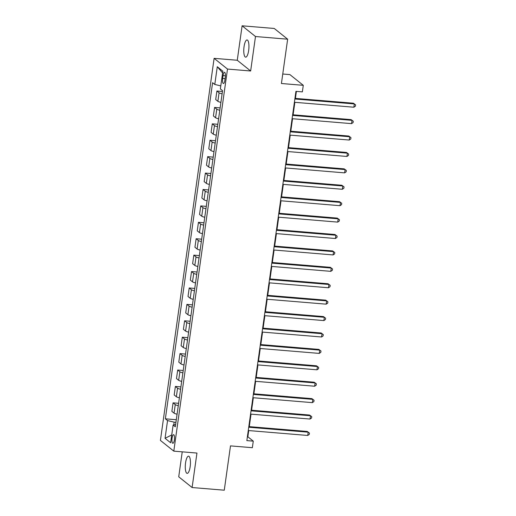 <?xml version="1.0" encoding="UTF-8"?>
<svg xmlns="http://www.w3.org/2000/svg" width="516" height="516" viewBox="0 0 516 516"><rect width="100%" height="100%" fill="white"/><g stroke="black" fill="none" stroke-linecap="round" stroke-linejoin="round"><path stroke-width="0.77" d="M190.178 466.625A8.63 2.509 -85.3 0 0 188.579 456.17A8.63 2.509 -85.3 0 0 185.547 462.917A8.63 2.509 -85.3 0 0 187.147 473.372A8.63 2.509 -85.3 0 0 190.178 466.625M248.673 50.413A8.63 2.509 -85.3 0 0 247.074 39.958A8.63 2.509 -85.3 0 0 244.042 46.704A8.63 2.509 -85.3 0 0 245.642 57.16A8.63 2.509 -85.3 0 0 248.673 50.413M174.376 439.909A4.315 1.251 -85.3 0 0 173.57 434.685A4.315 1.251 -85.3 0 0 172.06 438.058A4.315 1.251 -85.3 0 0 172.86 443.283A4.315 1.251 -85.3 0 0 174.376 439.909M182.232 451.842L178.723 476.803L192.107 487.53L224.267 490.2L230.491 445.888L252.356 447.701L253.279 441.141L247.854 436.794L248.731 430.563M214.114 58.34L160.418 440.419L173.802 451.139L227.498 69.067L214.114 58.34L237.263 60.262L250.647 70.989L255.491 36.52L242.107 25.8L237.263 60.262M242.107 25.8L274.267 28.47L287.651 39.197L281.42 83.508L303.285 85.321L289.902 74.601L282.755 74.007M255.491 36.52L287.651 39.197M303.285 85.321L302.363 91.887L295.932 91.351L246.848 440.606L253.279 441.141M223.041 75.575L222.635 78.464A4.18 1.213 -85.3 0 0 223.409 83.528A4.18 1.213 -85.3 0 0 224.879 80.257L225.286 77.368A4.18 1.213 -85.3 0 0 224.512 72.305A4.18 1.213 -85.3 0 0 223.041 75.575L225.415 75.768M220.784 85.895L214.791 84.45L212.598 82.695L165.365 418.818L176.304 419.727M214.791 84.45L217.281 66.725L222.854 71.189L220.364 88.913L222.551 90.668L175.311 426.784L173.124 425.036L170.635 442.76L165.062 438.297L167.552 420.572L165.365 418.818M250.647 70.989L227.498 69.067M192.107 487.53L196.951 453.061L173.802 451.139M249.28 426.635L251.034 414.148M251.589 410.226L253.343 397.739M253.891 393.811L255.652 381.324M256.2 377.402L257.955 364.915M258.51 360.987L260.264 348.5M260.812 344.578L262.567 332.091M263.121 328.163L264.876 315.676M265.43 311.754L267.185 299.261M267.733 295.339L269.487 282.852M270.042 278.93L271.797 266.437M272.345 262.515L274.099 250.028M274.654 246.1L276.408 233.613M276.963 229.691L278.717 217.204M279.266 213.276L281.02 200.788M281.575 196.867L283.329 184.38M283.877 180.452L285.638 167.964M286.187 164.043L287.941 151.556M288.496 147.628L290.25 135.14M290.798 131.219L292.553 118.732M293.107 114.804L294.862 102.316M295.41 98.395L296.397 91.39M175.943 422.307L174.144 422.159L173.757 424.907M247.39 436.755L247.854 436.794M222.106 93.835A5.392 0.993 -172 0 1 219.087 92.777L216.894 91.022L222.435 91.48M177.078 414.2A5.392 0.993 -172 0 1 174.06 413.142L171.873 411.387L173.073 402.854L178.613 403.312M179.387 397.784A5.392 0.993 -172 0 1 176.369 396.727L174.176 394.979L175.375 386.439L180.916 386.903M181.696 381.376A5.392 0.993 -172 0 1 178.671 380.318L176.485 378.563L177.685 370.03L183.225 370.488M183.999 364.96A5.392 0.993 -172 0 1 180.981 363.903L178.794 362.148L179.994 353.615L185.528 354.079M186.308 348.552A5.392 0.993 -172 0 1 183.29 347.494L181.097 345.739L182.296 337.206L187.837 337.664M188.611 332.136A5.392 0.993 -172 0 1 185.592 331.078L183.406 329.324L184.605 320.791L190.146 321.255M190.92 315.728A5.392 0.993 -172 0 1 187.901 314.67L185.708 312.915L186.908 304.382L192.449 304.84M193.229 299.312A5.392 0.993 -172 0 1 190.204 298.254L188.018 296.5L189.217 287.967L194.758 288.431M195.532 282.903A5.392 0.993 -172 0 1 192.513 281.846L190.327 280.091L191.526 271.558L197.06 272.016M197.841 266.488A5.392 0.993 -172 0 1 194.822 265.43L192.629 263.676L193.829 255.143L199.37 255.607M200.144 250.073A5.392 0.993 -172 0 1 197.125 249.022L194.938 247.267L196.138 238.734L201.679 239.192M202.453 233.664A5.392 0.993 -172 0 1 199.434 232.606L197.247 230.852L198.441 222.319L203.981 222.783M204.762 217.249A5.392 0.993 -172 0 1 201.737 216.198L199.55 214.443L200.75 205.91L206.29 206.368M207.064 200.84A5.392 0.993 -172 0 1 204.046 199.782L201.859 198.028L203.059 189.495L208.593 189.953M209.373 184.425A5.392 0.993 -172 0 1 206.355 183.374L204.162 181.619L205.362 173.086L210.902 173.544M211.683 168.016A5.392 0.993 -172 0 1 208.657 166.958L206.471 165.204L207.671 156.671L213.211 157.128M213.985 151.601A5.392 0.993 -172 0 1 210.967 150.549L208.78 148.795L209.98 140.262L215.514 140.72M216.294 135.192A5.392 0.993 -172 0 1 213.276 134.134L211.083 132.38L212.282 123.846L217.823 124.304M218.597 118.777A5.392 0.993 -172 0 1 215.578 117.719L213.392 115.971L214.591 107.438L220.132 107.896M220.906 102.368A5.392 0.993 -172 0 1 217.887 101.31L215.694 99.556L216.894 91.022M219.797 110.243A5.392 0.993 -172 0 1 216.778 109.186L214.591 107.438M217.494 126.659A5.392 0.993 -172 0 1 214.469 125.601L212.282 123.846M215.185 143.067A5.392 0.993 -172 0 1 212.166 142.01L209.98 140.262M212.876 159.483A5.392 0.993 -172 0 1 209.857 158.425L207.671 156.671M210.573 175.892A5.392 0.993 -172 0 1 207.555 174.834L205.362 173.086M208.264 192.307A5.392 0.993 -172 0 1 205.245 191.249L203.059 189.495M205.961 208.716A5.392 0.993 -172 0 1 202.936 207.658L200.75 205.91M203.652 225.131A5.392 0.993 -172 0 1 200.634 224.073L198.441 222.319M201.343 241.54A5.392 0.993 -172 0 1 198.325 240.488L196.138 238.734M199.041 257.955A5.392 0.993 -172 0 1 196.022 256.897L193.829 255.143M196.731 274.364A5.392 0.993 -172 0 1 193.713 273.312L191.526 271.558M194.429 290.779A5.392 0.993 -172 0 1 191.404 289.721L189.217 287.967M192.12 307.188A5.392 0.993 -172 0 1 189.101 306.136L186.908 304.382M189.811 323.603A5.392 0.993 -172 0 1 186.792 322.545L184.605 320.791M187.508 340.012A5.392 0.993 -172 0 1 184.489 338.96L182.296 337.206M185.199 356.427A5.392 0.993 -172 0 1 182.18 355.369L179.994 353.615M182.896 372.842A5.392 0.993 -172 0 1 179.871 371.784L177.685 370.03M180.587 389.251A5.392 0.993 -172 0 1 177.569 388.193L175.375 386.439M178.278 405.666A5.392 0.993 -172 0 1 175.259 404.608L173.073 402.854M167.552 420.572L174.144 422.159M175.627 424.539L173.124 425.036M222.609 72.943L217.281 66.725M165.062 438.297L171.725 434.962M294.862 98.995L354.324 103.935L353.86 107.218L294.397 102.278M294.952 98.356L353.415 103.213L355.582 104.845L355.401 106.154L353.86 107.218M353.415 103.213L355.582 104.845M292.553 115.41L352.015 120.351L351.557 123.634L292.095 118.693M292.643 114.765L351.112 119.622L353.279 121.254L353.092 122.569L351.557 123.634M351.112 119.622L353.279 121.254M290.244 131.819L349.706 136.759L349.248 140.042L289.786 135.102M290.334 131.18L348.803 136.037L350.97 137.669L350.79 138.978L349.248 140.042M348.803 136.037L350.97 137.669M287.941 148.234L347.403 153.175L346.939 156.458L287.476 151.517M288.031 147.589L346.5 152.446L348.668 154.078L348.481 155.393L346.939 156.458M346.5 152.446L348.668 154.078M285.632 164.643L345.094 169.583L344.636 172.866L285.174 167.926M285.722 164.004L344.191 168.861L346.359 170.493L346.172 171.802L344.636 172.866M344.191 168.861L346.359 170.493M283.329 181.058L342.792 185.999L342.327 189.282L282.865 184.341M283.419 180.413L341.882 185.27L344.049 186.902L343.869 188.217L342.327 189.282M341.882 185.27L344.049 186.902M281.02 197.467L340.483 202.407L340.025 205.69L280.556 200.75M281.11 196.828L339.58 201.685L341.747 203.317L341.56 204.626L340.025 205.69M339.58 201.685L341.747 203.317M278.711 213.882L338.173 218.823L337.716 222.106L278.253 217.165M278.801 213.237L337.27 218.1L339.438 219.726L339.257 221.041L337.716 222.106M337.27 218.1L339.438 219.726M276.408 230.297L335.871 235.232L335.406 238.515L275.944 233.574M276.499 229.652L334.968 234.509L337.135 236.141L336.948 237.45L335.406 238.515M334.968 234.509L337.135 236.141M274.099 246.706L333.562 251.647L333.104 254.93L273.641 249.989M274.19 246.067L332.659 250.924L334.826 252.55L334.639 253.866L333.104 254.93M332.659 250.924L334.826 252.55M271.797 263.121L331.259 268.056L330.795 271.339L271.332 266.398M271.887 262.476L330.35 267.333L332.517 268.965L332.336 270.274L330.795 271.339M330.35 267.333L332.517 268.965M269.487 279.53L328.95 284.471L328.486 287.754L269.023 282.813M269.578 278.892L328.047 283.748L330.214 285.374L330.027 286.69L328.486 287.754M328.047 283.748L330.214 285.374M267.178 295.945L326.641 300.88L326.183 304.163L266.72 299.222M267.269 295.3L325.738 300.157L327.905 301.789L327.725 303.105L326.183 304.163M325.738 300.157L327.905 301.789M264.876 312.354L324.338 317.295L323.874 320.578L264.411 315.637M264.966 311.716L323.435 316.572L325.602 318.198L325.415 319.514L323.874 320.578M323.435 316.572L325.602 318.198M262.567 328.769L322.029 333.71L321.571 336.987L262.109 332.052M262.657 328.124L321.126 332.981L323.293 334.613L323.106 335.929L321.571 336.987M321.126 332.981L323.293 334.613M260.264 345.178L319.726 350.119L319.262 353.402L259.8 348.461M260.348 344.54L318.817 349.397L320.984 351.028L320.804 352.338L319.262 353.402M318.817 349.397L320.984 351.028M257.955 361.593L317.417 366.534L316.953 369.811L257.49 364.877M258.045 360.948L316.514 365.805L318.682 367.437L318.495 368.753L316.953 369.811M316.514 365.805L318.682 367.437M255.646 378.002L315.108 382.943L314.65 386.226L255.188 381.285M255.736 377.364L314.205 382.221L316.373 383.852L316.185 385.162L314.65 386.226M314.205 382.221L316.373 383.852M253.343 394.418L312.806 399.358L312.341 402.635L252.879 397.701M253.433 393.773L311.903 398.629L314.063 400.261L313.883 401.577L312.341 402.635M311.903 398.629L314.063 400.261M251.034 410.826L310.497 415.767L310.039 419.05L250.576 414.109M251.124 410.188L309.594 415.045L311.761 416.676L311.574 417.986L310.039 419.05M309.594 415.045L311.761 416.676M248.725 427.242L308.194 432.182L307.73 435.465L248.267 430.525M248.815 426.597L307.284 431.453L309.452 433.085L309.271 434.401L307.73 435.465M307.284 431.453L309.452 433.085M217.887 101.31L219.087 92.777M215.578 117.719L216.778 109.186M213.276 134.134L214.469 125.601M210.967 150.549L212.166 142.01M208.657 166.958L209.857 158.425M206.355 183.374L207.555 174.834M204.046 199.782L205.245 191.249M201.737 216.198L202.936 207.658M199.434 232.606L200.634 224.073M197.125 249.022L198.325 240.488M194.822 265.43L196.022 256.897M192.513 281.846L193.713 273.312M190.204 298.254L191.404 289.721M187.901 314.67L189.101 306.136M185.592 331.078L186.792 322.545M183.29 347.494L184.489 338.96M180.981 363.903L182.18 355.369M178.671 380.318L179.871 371.784M176.369 396.727L177.569 388.193M174.06 413.142L175.259 404.608M225.105 78.671L222.635 78.464"/></g></svg>
